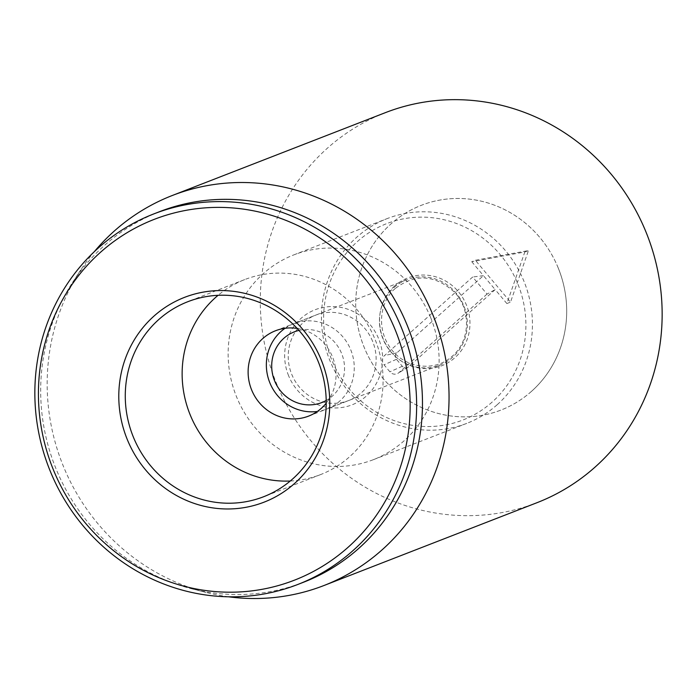 <?xml version="1.0" encoding="UTF-8"?>
<svg xmlns="http://www.w3.org/2000/svg" width="697" height="697" viewBox="0 0 697 697"><rect width="100%" height="100%" fill="white"/><g stroke="black" fill="none" stroke-linecap="round" stroke-linejoin="round"><path stroke-width="0.52" stroke-dasharray="3.48 2.61" d="M372.59 341.26A45.767 43.676 -111.2 0 0 315.593 315.175A45.767 43.676 -111.2 0 0 291.764 374.402A45.767 43.676 -111.2 0 0 348.761 400.496A45.767 43.676 -111.2 0 0 372.59 341.26M288.602 375.727A51.003 48.668 68.8 0 1 339.465 307.142A51.003 48.668 68.8 0 1 372.843 388.926A51.003 48.668 68.8 0 1 288.602 375.727M297.149 328.418A45.767 43.676 68.8 0 1 332.486 356.855A45.767 43.676 68.8 0 1 326.213 403.188M430.624 317.501A109.847 104.82 68.8 0 1 373.444 459.654A109.847 104.82 68.8 0 1 235.935 395.251A109.847 104.82 68.8 0 1 293.829 254.884A109.847 104.82 68.8 0 1 430.624 317.501M290.274 481.008A104.62 99.837 -111.2 0 0 320.515 474.613A104.62 99.837 -111.2 0 0 375.657 340.929A104.62 99.837 -111.2 0 0 244.691 279.593A104.62 99.837 -111.2 0 0 218.074 295.31M558.192 267.901A109.847 104.82 -111.2 0 0 421.397 205.284A109.847 104.82 -111.2 0 0 363.503 345.651A109.847 104.82 -111.2 0 0 501.012 410.054A109.847 104.82 -111.2 0 0 558.192 267.901M159.543 211.679A198.776 189.68 -111.2 0 0 72.558 282.459A198.776 189.68 -111.2 0 0 191.649 588.773A198.776 189.68 -111.2 0 0 303.604 582.213M228.555 596.789A209.239 199.664 68.8 0 1 206.085 592.441A209.239 199.664 68.8 0 1 63.375 466.258A209.239 199.664 68.8 0 1 80.721 270.009A209.239 199.664 68.8 0 1 94.356 251.626M385.38 112.653A209.239 199.664 -111.2 0 0 276.465 383.411A209.239 199.664 -111.2 0 0 537.03 502.685M487.02 294.099L398.902 372.642A6.63 6.334 68.8 0 1 389.902 371.823L384.047 364.845A6.63 6.334 68.8 0 1 384.552 355.557L472.671 277.014L487.02 294.099L495.166 289.595L483.448 275.646L396.811 352.874A4.574 4.365 -111.2 0 0 396.454 359.286L402.317 366.256A4.574 4.365 -111.2 0 0 408.52 366.822L495.166 289.595L506.876 303.543L524.824 251.983L471.738 261.689L475.38 260.277L528.474 250.572L510.518 302.132L475.38 260.277M524.824 251.983L528.474 250.572M471.738 261.689L483.448 275.646L472.671 277.014M506.876 303.543L510.518 302.132M298.952 330.413A37.926 36.192 68.8 0 1 341.852 354.076A37.926 36.192 68.8 0 1 326.196 400.487M285.029 328.304A45.767 43.676 68.8 0 1 293.725 323.678A45.767 43.676 68.8 0 1 351.018 350.513A45.767 43.676 68.8 0 1 326.893 409A45.767 43.676 68.8 0 1 317.353 411.457M394.11 287.486A45.767 43.676 68.8 0 1 406.813 279.706A45.767 43.676 68.8 0 1 464.106 306.541A45.767 43.676 68.8 0 1 439.981 365.028A45.767 43.676 68.8 0 1 390.616 351.593A45.767 43.676 68.8 0 1 394.11 287.486M492.134 402.091A105.317 100.499 68.8 0 1 325.734 339.944A105.317 100.499 68.8 0 1 456.396 223.476A105.317 100.499 68.8 0 1 492.134 402.091M497.222 404.696A109.847 104.82 -111.2 0 0 516.442 266.123A109.847 104.82 -111.2 0 0 387.14 218.605A109.847 104.82 -111.2 0 0 329.245 358.972A109.847 104.82 -111.2 0 0 466.746 423.375A109.847 104.82 -111.2 0 0 497.222 404.696M531.48 391.374A109.847 104.82 -111.2 0 0 550.7 252.811A109.847 104.82 -111.2 0 0 421.397 205.284A109.847 104.82 -111.2 0 0 363.503 345.651A109.847 104.82 -111.2 0 0 501.012 410.054A109.847 104.82 -111.2 0 0 531.48 391.374M408.52 366.822L398.902 372.642M402.317 366.256L389.902 371.823M396.454 359.286L384.047 364.845M396.811 352.874L384.552 355.557M394.641 285.962A47.082 44.922 -111.2 0 0 410.611 365.803A47.082 44.922 -111.2 0 0 469.02 313.746A47.082 44.922 -111.2 0 0 394.641 285.962M308.658 416.083L348.761 400.496M275.489 330.761L315.593 315.175M244.691 279.593L187.833 301.705M320.515 474.613L263.658 496.726M373.444 459.654L466.746 423.375M293.829 254.884L387.14 218.605M191.649 588.773L206.085 592.441M72.558 282.459L80.721 270.009M407.911 367.275L398.013 373.304M326.893 409L439.981 365.028M293.725 323.678L406.813 279.706M395.652 288.201C415.281 273.538 434.701 274.705 453.913 291.686C471.181 308.51 470.954 341.173 451.578 356.759C434.405 372.111 404.957 368.408 390.721 348.491C374.873 326.841 381.547 299.126 395.652 288.201"/><path stroke-width="1.05" d="M326.213 403.188A45.767 43.676 68.8 0 1 308.658 416.083A45.767 43.676 68.8 0 1 251.661 389.989A45.767 43.676 68.8 0 1 275.489 330.761A45.767 43.676 68.8 0 1 297.149 328.418M133.371 437.089A104.62 99.837 68.8 0 1 187.833 301.705A104.62 99.837 68.8 0 1 318.12 361.342A104.62 99.837 68.8 0 1 263.658 496.726A104.62 99.837 68.8 0 1 133.371 437.089M321.273 360.009A109.847 104.82 -111.2 0 0 139.844 331.58A109.847 104.82 -111.2 0 0 211.74 507.738A109.847 104.82 -111.2 0 0 321.273 360.009M218.074 295.31A104.62 99.837 -111.2 0 0 190.237 414.976A104.62 99.837 -111.2 0 0 290.274 481.008M53.399 469.839A193.548 184.688 68.8 0 1 246.398 209.562A193.548 184.688 68.8 0 1 373.061 519.936A193.548 184.688 68.8 0 1 53.399 469.839M50.236 471.172A198.776 189.68 -111.2 0 0 297.776 584.478A198.776 189.68 -111.2 0 0 401.254 327.259A198.776 189.68 -111.2 0 0 153.715 213.944A198.776 189.68 -111.2 0 0 50.236 471.172M297.776 584.478L303.604 582.213A198.776 189.68 -111.2 0 0 407.083 324.985A198.776 189.68 -111.2 0 0 159.543 211.679L153.715 213.944M94.356 251.626A209.239 199.664 68.8 0 1 172.29 195.5A209.239 199.664 68.8 0 1 432.854 314.774A209.239 199.664 68.8 0 1 323.939 585.532A209.239 199.664 68.8 0 1 228.555 596.789M323.939 585.532L537.03 502.685A209.239 199.664 -111.2 0 0 647.304 235.316A209.239 199.664 -111.2 0 0 385.38 112.653L172.29 195.5M326.196 400.487A37.926 36.192 68.8 0 1 280.952 391.4A37.926 36.192 68.8 0 1 298.952 330.413M317.353 411.457A45.767 43.676 68.8 0 1 277.519 395.556A45.767 43.676 68.8 0 1 285.029 328.304"/></g></svg>

